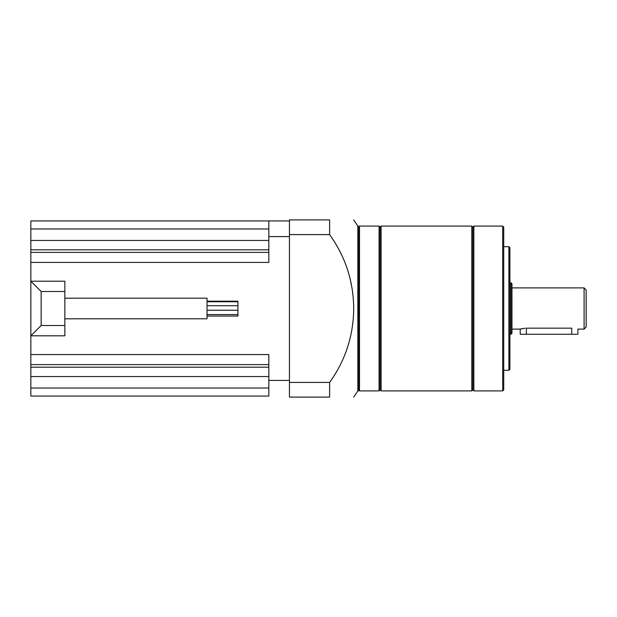 <?xml version="1.0" encoding="UTF-8"?>
<svg xmlns="http://www.w3.org/2000/svg" width="617" height="617" viewBox="0 0 617 617"><rect width="100%" height="100%" fill="white"/><g stroke="black" fill="none" stroke-linecap="round" stroke-linejoin="round"><path stroke-width="0.93" d="M207.019 301.189L237.931 301.189L237.931 316.051L207.019 316.051M64.847 298.196L207.019 298.196L207.019 318.804L64.847 318.804M64.847 325.498L64.847 291.502L41.154 291.502L41.154 325.498L64.847 325.498L64.847 335.802L30.85 335.802L30.85 354.567L268.835 354.567L268.835 396.068L30.85 396.068L268.835 396.068M289.442 236.589L268.835 236.589L268.835 220.932L289.442 220.932L30.85 220.932L30.85 281.198L64.847 281.198L64.847 291.502M268.835 236.589L268.835 262.433L30.85 262.433M289.442 220.932L289.442 396.068M41.154 325.498L30.85 335.802L30.85 281.198L41.154 291.502M30.85 396.068L30.85 354.567M358.878 390.299L358.878 226.701L359.495 226.084L359.495 390.916L358.878 390.299L357.852 390.916L357.852 226.084L353.695 219.899M358.878 226.701L358.261 226.084L358.261 390.916M380.103 389.89L381.129 390.916L381.129 226.084L380.103 227.11L380.103 389.89L379.069 390.916L379.069 226.084L359.495 226.084M329.617 397.101C361.577 397.101 361.577 397.101 329.617 397.101C361.577 397.101 361.577 397.101 329.617 397.101L289.442 397.101L289.442 382.417L329.617 382.417L329.617 397.101M329.617 234.583L289.442 234.583L289.442 219.899L329.617 219.899C361.577 219.899 361.577 219.899 329.617 219.899C361.577 219.899 361.577 219.899 329.617 219.899L329.617 234.583C345.474 256.734 353.495 281.367 353.695 308.5C353.495 335.633 345.466 360.274 329.617 382.417M472.823 389.89L473.856 390.916L473.856 226.084L472.823 227.11L472.823 389.89L471.797 390.916L471.797 226.084L381.129 226.084M502.701 226.084L503.734 227.11L503.734 389.89L502.701 390.916L502.701 226.084L473.856 226.084M508.878 246.684L509.912 247.718L509.912 369.282L508.878 370.316L508.878 246.684L503.734 246.684M510.945 282.74L511.971 283.774L511.971 333.226L510.945 334.26L510.945 282.74L509.912 282.74M526.394 334.26L571.728 334.26L571.728 328.159C579.702 329.193 579.702 329.193 571.728 328.159L526.394 328.159L526.394 334.26L520.216 334.26L520.216 329.108L525.183 328.198M522.005 328.645L520.694 328.969M584.091 287.892L584.091 329.108L586.15 327.041L586.15 289.959L584.091 287.892L511.971 287.892M571.728 334.26L577.905 334.26L577.905 329.108L584.091 329.108M352.145 288.849L350.225 279.192M289.442 380.411L268.835 380.411M30.85 364.624L268.835 364.624M30.85 367.184L268.835 367.184M30.85 376.555L268.835 376.555M30.85 388.016L268.835 388.016M30.85 228.984L268.835 228.984M30.85 240.445L268.835 240.445M30.85 249.816L268.835 249.816M30.85 252.376L268.835 252.376M237.931 310.235L207.019 310.235M237.931 314.577L207.019 314.577M237.931 305.7L207.019 305.7M237.931 301.759L207.019 301.759M379.069 390.916L359.495 390.916M353.695 397.101L357.852 390.916M471.797 390.916L381.129 390.916M502.701 390.916L473.856 390.916M508.878 370.316L503.734 370.316M510.945 334.26L509.912 334.26M520.216 329.108L511.971 329.108M472.823 227.11L471.797 226.084M380.103 227.11L379.069 226.084M358.261 226.084L357.852 226.084"/></g></svg>
